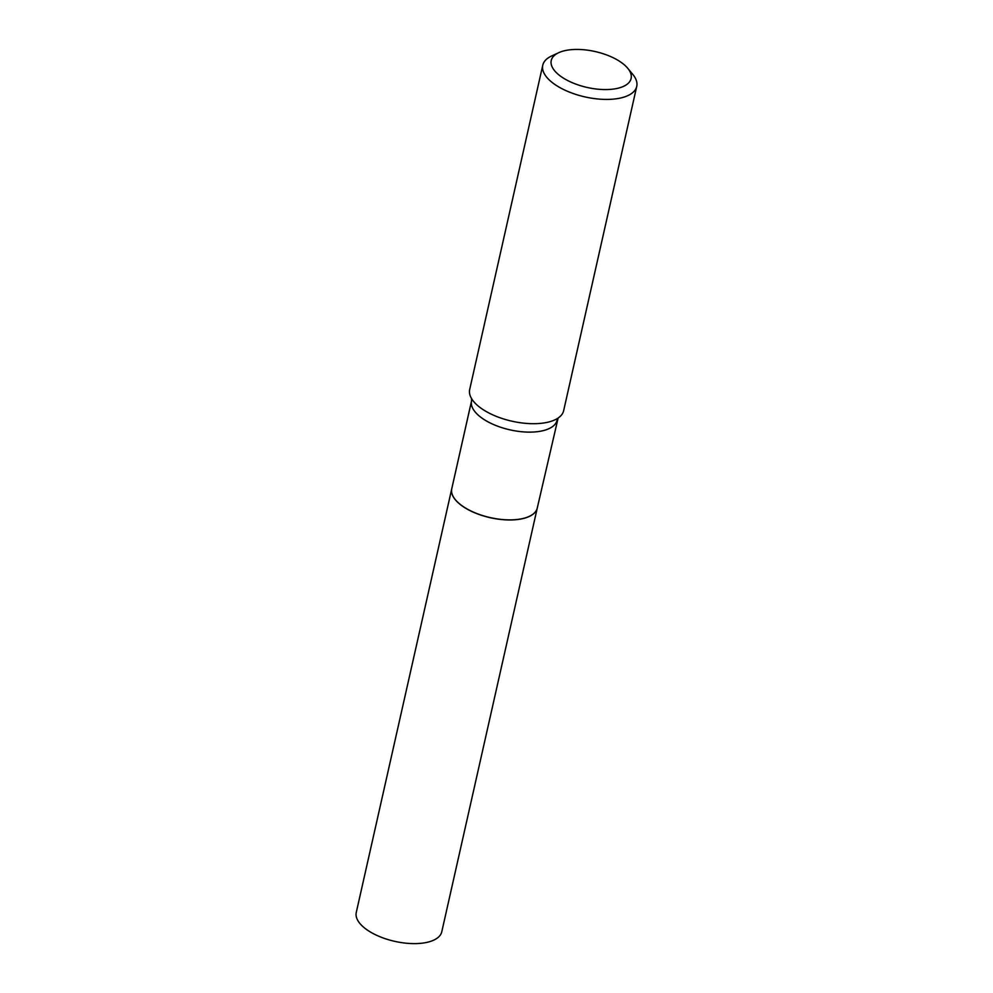 <?xml version="1.0" encoding="UTF-8"?>
<svg xmlns="http://www.w3.org/2000/svg" width="993" height="993" viewBox="0 0 993 993"><rect width="100%" height="100%" fill="white"/><g stroke="black" fill="none" stroke-linecap="round" stroke-linejoin="round"><path stroke-width="1.49" d="M451.753 488.792A43.829 19.699 12.7 0 0 451.741 488.841L356.264 912.493A43.829 19.699 12.7 0 0 361.551 925.29A43.829 19.699 12.7 0 0 407.788 943.35A43.829 19.699 12.7 0 0 441.786 931.757L537.25 508.118A43.829 19.699 12.7 0 0 537.263 508.068M451.741 488.841A43.829 19.699 12.7 0 0 457.028 501.639A43.829 19.699 12.7 0 0 503.265 519.699A43.829 19.699 12.7 0 0 537.25 508.118M455.427 499.764A43.704 19.637 12.7 0 0 455.477 499.814A43.704 19.637 12.7 0 0 515.479 519.674A43.704 19.637 12.7 0 0 529.182 516.422A43.704 19.637 12.7 0 0 529.244 516.397M557.048 420.262A43.829 19.699 12.7 0 1 535.339 431.893A43.829 19.699 12.7 0 1 490.741 423.241A43.829 19.699 12.7 0 1 471.538 400.998L451.765 488.742A43.829 19.699 12.7 0 0 455.39 499.702A43.829 19.699 12.7 0 0 515.566 519.637A43.829 19.699 12.7 0 0 529.306 516.36A43.829 19.699 12.7 0 0 537.275 508.006L558.14 417.979M571.521 49.65A40.936 18.395 12.7 0 0 558.687 52.703A40.936 18.395 12.7 0 0 561.182 76.635A40.936 18.395 12.7 0 0 610.832 89.358A40.936 18.395 12.7 0 0 627.725 68.256A40.936 18.395 12.7 0 0 571.521 49.65M558.687 52.703L551.537 56.03A48.16 21.635 12.7 0 0 542.761 65.215A48.16 21.635 12.7 0 0 563.875 89.655A48.16 21.635 12.7 0 0 612.88 99.163A48.16 21.635 12.7 0 0 636.736 86.391A48.16 21.635 12.7 0 0 632.752 74.338L627.725 68.256M542.761 65.215L469.689 389.492A48.16 21.635 12.7 0 0 471.911 399.149A48.16 21.635 12.7 0 0 539.795 423.44A48.16 21.635 12.7 0 0 557.507 418.438A48.16 21.635 12.7 0 0 563.652 410.668L636.736 86.391M471.538 400.998L471.538 398.454"/></g></svg>
